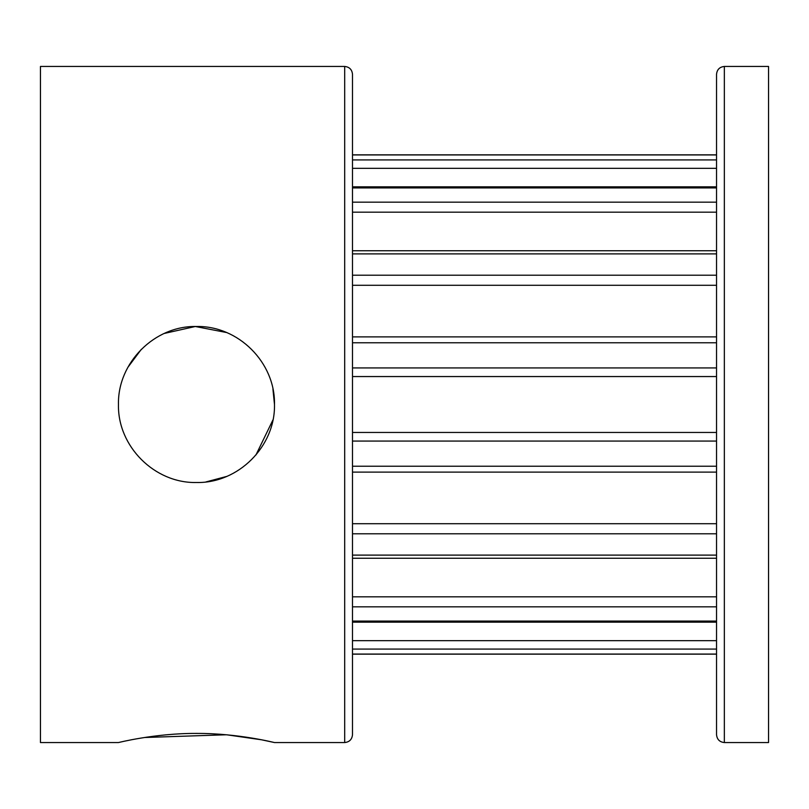 <?xml version="1.0" encoding="UTF-8"?>
<svg xmlns="http://www.w3.org/2000/svg" width="809" height="809" viewBox="0 0 809 809"><rect width="100%" height="100%" fill="white"/><g stroke="black" fill="none" stroke-linecap="round" stroke-linejoin="round"><path stroke-width="1.21" d="M344.695 742.551L344.695 66.449C349.397 66.945 351.996 69.554 352.491 74.256L352.491 734.744C351.996 739.446 349.397 742.055 344.695 742.551L274.484 742.551L261.519 739.79L227.046 734.835M716.541 734.744L716.541 74.256C717.037 69.554 719.636 66.945 724.348 66.449L724.348 742.551C719.636 742.055 717.037 739.446 716.541 734.744M274.484 404.5C275.434 446.366 238.281 483.448 196.506 482.508C154.61 483.458 117.517 446.356 118.458 404.5C117.527 362.685 154.58 325.552 196.445 326.492C238.271 325.572 275.394 362.513 274.484 404.5L272.926 389.008M272.936 419.932L255.937 454.992M226.611 476.45L205.992 481.921M226.318 734.774L144.518 737.505M724.348 742.551L768.55 742.551L768.55 66.449L724.348 66.449M344.695 66.449L40.45 66.449L40.45 742.551L118.458 742.551C117.527 742.844 154.58 733.207 196.445 733.419C238.271 733.187 275.394 742.834 274.484 742.551M127.903 367.296L141.332 349.316M164.257 333.45L195.303 326.502L226.571 332.529M352.491 466.227L716.541 466.227M716.541 441.067L352.491 441.067M716.541 533.788L352.491 533.788M352.491 523.716L716.541 523.716M352.491 555.116L716.541 555.116M716.541 606.831L352.491 606.831M352.491 596.83L716.541 596.83M352.491 621.079L716.541 621.079M716.541 649.071L352.491 649.071M352.491 640.667L716.541 640.667M352.491 654.066L716.541 654.066M716.541 154.934L352.491 154.934M352.491 159.929L716.541 159.929M716.541 168.333L352.491 168.333M716.541 187.921L352.491 187.921M352.491 202.169L716.541 202.169M716.541 212.17L352.491 212.17M716.541 253.884L352.491 253.884M352.491 275.212L716.541 275.212M716.541 285.284L352.491 285.284M716.541 342.773L352.491 342.773M352.491 367.933L716.541 367.933M352.491 432.451L716.541 432.451M716.541 376.549L352.491 376.549M716.541 472.112L352.491 472.112M716.541 558.261L352.491 558.261M716.541 622.182L352.491 622.182M716.541 654.157L352.491 654.157M352.491 154.843L716.541 154.843M352.491 186.818L716.541 186.818M352.491 250.739L716.541 250.739M352.491 336.888L716.541 336.888"/></g></svg>
